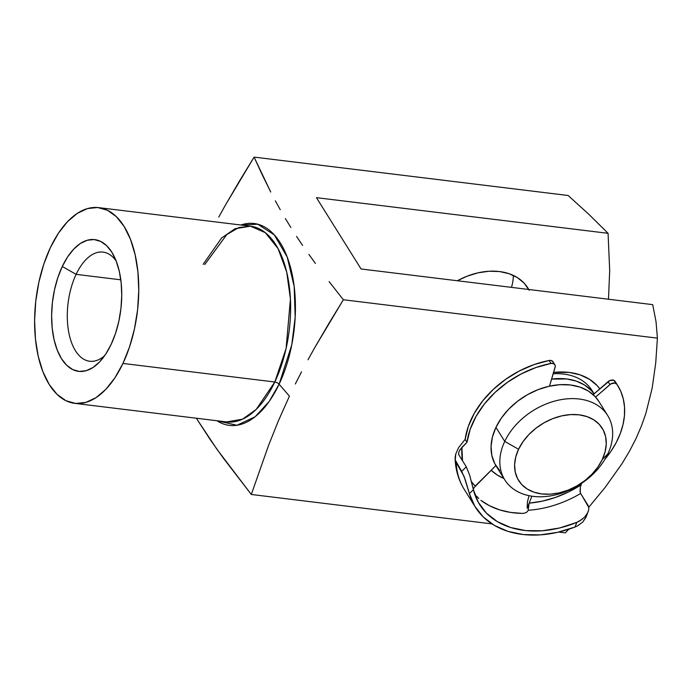 <?xml version="1.0" encoding="UTF-8"?>
<svg xmlns="http://www.w3.org/2000/svg" width="692" height="692" viewBox="0 0 692 692"><rect width="100%" height="100%" fill="white"/><g stroke="black" fill="none" stroke-linecap="round" stroke-linejoin="round"><path stroke-width="1.04" d="M74.719 403.349A98.593 51.07 97 0 1 36.468 347.047A98.593 51.07 97 0 1 50.421 247.546L43.821 264.084L38.873 282.224L35.759 301.254L34.6 320.448L35.448 339.071L38.259 356.397L42.93 371.768L49.288 384.596L57.081 394.379L66.017 400.746L75.739 403.453L85.886 402.398L96.058 397.623L105.876 389.302L114.95 377.754L122.942 363.438L274.802 382.001L122.942 363.438A98.593 51.07 97 0 1 74.719 403.349L226.578 421.921A98.593 51.07 -83 0 0 274.802 382.001A3.789 1.747 -154.7 0 1 279.11 384.216L289.429 396.144L278.495 420.58L268.643 445.172L251.308 494.469L223.378 458.165L210.558 440.129L196.32 418.219L216.847 449.134L251.308 494.469L268.643 445.172L278.495 420.58L289.429 396.144L279.11 384.216A101.689 52.678 97 0 0 291.341 270.589A101.689 52.678 97 0 0 240.859 225.012L257.796 224.225L274.309 234.899L287.18 256.983L294.169 286.393L295.181 317.195L291.773 344.806L279.11 384.216A3.789 1.747 25.3 0 0 274.802 382.001L286.099 348.465L290.424 298.987L286.713 272.077L278.089 248.653L265.347 232.702L250.504 226.189L235.02 228.723L221.622 237.97L203.137 264.335M593.476 393.073A60.671 43.717 148 0 0 553.202 373.758A60.671 43.717 -32 0 1 592.058 390.548L594.108 393.826M553.591 372.443A68.257 49.184 -32 0 1 599.826 388.843L597.135 385.591L589.506 379.311L580.112 374.865L569.3 372.426L553.591 372.434M513.36 275.416A60.671 43.717 -32 0 1 511.492 287.37A60.671 43.717 148 0 0 513.36 275.416M116.195 261.048A54.979 28.484 -83 0 0 76.12 274.352L62.271 266.489A66.363 34.375 97 0 1 113.756 255.599A66.363 34.375 97 0 1 111.092 344.495L105.712 354.131L99.596 361.899L92.996 367.504L86.145 370.722L79.312 371.431L72.772 369.606L66.761 365.315L61.51 358.733L57.237 350.1L54.088 339.755L52.194 328.094L51.623 315.561L52.402 302.638L54.504 289.827L57.834 277.622L62.271 266.489L67.652 256.844L73.767 249.077L80.367 243.48L87.218 240.262L94.051 239.553L100.591 241.37L106.603 245.66L111.853 252.243L116.126 260.875L119.275 271.221L121.169 282.89L121.74 295.423L120.962 308.338L118.86 321.149L115.529 333.354L111.092 344.495A66.363 34.375 97 0 1 100.937 360.428A66.363 34.375 97 0 1 57.635 351.095A66.363 34.375 97 0 1 62.271 266.489L76.12 274.352A54.979 28.484 97 0 1 103.013 252.096A54.979 28.484 97 0 1 116.195 261.048M120.815 279.819L76.12 274.352L120.815 279.819M529.164 290.242L524.225 283.236L517.443 277.648L509.087 273.695L499.477 271.532L488.984 271.238L478.016 272.83L466.979 276.238L457.36 280.753A60.671 43.717 -32 0 1 527.901 288.028A60.671 43.717 -32 0 1 528.757 289.481M588.823 214.295L608.069 233.316L609.695 270.659L608.476 299.229L609.695 270.659L608.069 233.316L588.823 214.295L568.141 195.499L588.823 214.295M279.11 384.216A101.689 52.678 97 0 1 216.925 420.736L236.923 425.269L255.106 416.774L269.197 401.429L279.11 384.216M218.741 217.106L225.454 205.048L218.741 217.106M239.475 181.019L225.454 205.048L254.094 157.11L239.475 181.019M262.095 174.505L254.094 157.11L568.141 195.499L254.094 157.11L270.736 192.039L262.095 174.505M275.373 200.862L280.251 209.711L275.373 200.862M285.407 218.585L290.839 227.495L285.407 218.585M296.574 236.439L302.603 245.409L296.574 236.439M308.892 254.414L315.422 263.444L308.892 254.414M329.098 281.575L343.353 299.748L329.098 281.575M328.743 323.657L343.353 299.748L314.713 347.687L328.743 323.657M308.009 359.745L314.713 347.687L308.009 359.745M295.337 383.974L301.539 371.838L295.337 383.974M122.942 363.438L129.542 346.891L134.49 328.752L137.604 309.722L138.763 290.528L137.916 271.913L135.104 254.578L130.433 239.207L124.076 226.388L116.282 216.596L107.355 210.23L97.624 207.522L87.477 208.577L77.305 213.361L67.487 221.682L58.413 233.221L50.421 247.546A98.593 51.07 97 0 1 98.645 207.626A98.593 51.07 97 0 1 136.895 263.929A98.593 51.07 97 0 1 122.942 363.438M226.578 421.921L242.537 419.179L256.239 409.387L274.802 382.001A98.593 51.07 -83 0 0 288.754 282.5A98.593 51.07 -83 0 0 250.504 226.189L238.878 227.547L226.794 234.562L204.771 264.534M565.355 532.866L568.807 529.224L565.355 532.866L558.764 532.053L565.355 532.866M588.754 507.288L605.154 487.41L622.047 463.623L629.374 451.392L635.827 438.91L641.354 426.168L645.861 413.401L652.175 388.082L655.731 362.963L657.4 338.137L343.353 299.748L657.4 338.137L656.033 321.702L652.703 304.636L361.068 268.98L316.443 197.661L608.069 233.316L316.443 197.661L361.068 268.98L652.703 304.636L656.033 321.702L657.4 338.137L655.731 362.963L652.175 388.082L645.861 413.401L641.354 426.168L635.827 438.91L629.374 451.392L622.047 463.623L605.154 487.41L588.754 507.288M251.308 494.469L491.934 523.887L251.308 494.469M503.94 478.475L497.323 475.075L491.147 470.266A68.257 49.184 -32 0 0 503.94 478.475M104.613 355.731A54.979 28.484 97 0 1 89.666 361.25A54.979 28.484 97 0 1 68.335 329.85A54.979 28.484 97 0 1 76.12 274.352A54.979 28.484 -83 0 0 71.267 341.813A54.979 28.484 -83 0 0 104.613 355.731M607.68 415.511L598.891 401.472A60.671 43.717 148 0 0 547.363 386.664A60.671 43.717 148 0 0 495.948 427.362L504.736 441.401A60.671 43.717 -32 0 1 556.143 400.703A60.671 43.717 -32 0 1 607.68 415.511A60.671 43.717 -32 0 1 607.758 453.995L602.282 459.497A49.296 35.526 -32 0 1 541.732 493.932A49.296 35.526 -32 0 1 518.576 449.264L504.736 441.401A60.671 43.717 148 0 0 533.238 496.38A60.671 43.717 148 0 0 607.758 453.995A60.671 43.717 -32 0 1 556.342 494.685A60.671 43.717 -32 0 1 504.814 479.885A60.671 43.717 -32 0 1 504.736 441.401L495.948 427.362A60.671 43.717 148 0 0 496.026 465.837L504.814 479.885M602.282 459.497L605.128 451.686L606.253 443.97L605.621 436.661L603.242 430.035L599.229 424.343L593.719 419.802L586.928 416.593L579.126 414.828L570.606 414.594L561.688 415.883L552.726 418.651L544.059 422.795L536.015 428.158L528.913 434.515L523.031 441.652L518.576 449.264L515.73 457.083L514.606 464.79L515.246 472.1L517.616 478.734L521.63 484.426L527.14 488.967L533.93 492.176L541.732 493.932L550.261 494.174L559.171 492.886L568.141 490.109L576.808 485.966L584.844 480.611L591.945 474.245L597.836 467.117L602.282 459.497L607.758 453.995A60.671 43.717 148 0 0 579.256 399.016A60.671 43.717 148 0 0 504.736 441.401L518.576 449.264A49.296 35.526 -32 0 1 579.126 414.828A49.296 35.526 -32 0 1 602.282 459.497M499.711 470.629L494.763 463.623L491.848 455.466L491.061 446.47L492.444 436.972L495.948 427.362L501.423 417.985L508.672 409.206L517.408 401.377L527.304 394.777L537.969 389.683L549.007 386.274L559.975 384.683L570.467 384.977L580.078 387.139L588.434 391.092L595.215 396.68L598.978 401.611M594.056 393.86L591.444 390.66L584.662 385.072L576.315 381.119L566.705 378.957L551.602 379.112A60.671 43.717 -32 0 1 594.056 393.86M615.863 382.564L616.909 384.276A85.09 61.32 -32 0 1 617.671 385.444A85.09 61.32 -32 0 1 610.993 451.262L616.217 442.551L620.24 433.642L622.999 424.672L624.435 415.805L624.539 407.19L623.302 398.973L620.75 391.291L616.909 384.276L614.79 383.013L610.82 383.93L595.578 397.078L609.937 384.588A5.008 3.607 -32 0 1 616.909 384.276L613.813 380.315L609.955 380.488L593.148 394.656L608.095 381.647L609.937 384.588L608.095 381.647A5.008 3.607 148 0 1 615.076 381.335A85.09 61.32 148 0 1 615.828 382.503L617.671 385.444M531.897 496.199L529.155 503.145L542.32 501.146L555.572 497.384L568.573 491.951L580.995 484.971L581.643 483.327L580.354 487.012L580.995 484.971A90.098 64.927 148 0 1 529.155 503.145L527.157 508.196L527.434 501.873L528.93 496.112L527.434 501.873L527.157 508.196L531.897 496.199M604.903 459.332L610.993 451.262A85.09 61.32 -32 0 1 604.903 459.332M528.835 504.174L528.152 510.263A95.107 68.534 148 0 0 580.631 493.5L587.992 505.264L588.78 507.444L588.71 509.892L587.906 512.409L584.628 517.132L579.74 520.938L576.851 522.356A95.107 68.534 -32 0 1 479.642 504.563A95.107 68.534 -32 0 1 473.397 489.668L469.617 475.015L466.304 466.815L458.943 455.051L466.304 466.815L461.711 471.373L455.267 460.093L455.768 453.969L458.588 447.62L465.136 439.359L466.979 442.3A85.09 61.32 -32 0 1 550.962 363.438L549.119 360.497A85.09 61.32 148 0 0 465.136 439.359L466.979 442.3L459.946 449.765M526.413 512.435L527.849 511.016L526.413 512.435L524.086 513.256L526.413 512.435M522.183 513.395L524.086 513.256L522.183 513.395A95.107 68.534 148 0 1 480.914 500.351L489.616 505.809L499.529 509.848L510.462 512.4L522.183 513.395M478.786 498.482L476.563 496.103L478.786 498.482M475.196 486.095A90.098 64.927 148 0 1 471.434 481.684L475.196 486.095L495.87 465.578L473.968 487.704M553.09 361.864L551.074 360.489L549.119 360.497L550.962 363.438A5.008 3.607 -32 0 1 554.889 364.736A5.008 3.607 -32 0 1 555.14 367.27L549.5 386.162L555.295 366.388L554.932 364.805L553.747 363.724L550.962 363.438L535.963 367.521L521.31 373.862L507.53 382.243L495.109 392.364L484.504 403.86L476.096 416.316L470.188 429.291L466.979 442.3L461.901 447.343L462.524 460.768A90.098 64.927 148 0 1 461.901 447.343L459.211 451.141L458.614 453.26L458.943 455.051L458.614 453.26L459.228 451.097M464.254 489.408A100.106 72.141 -32 0 1 456.184 462.55A100.106 72.141 148 0 0 464.358 489.573L475.404 507.219A100.106 72.141 -32 0 1 469.384 493.647L464.072 476.373L456.184 462.55L455.267 460.093L455.154 457.144L455.768 453.969L458.588 447.62L465.136 439.359L468.346 426.341L474.254 413.375L482.67 400.919L493.266 389.423L505.688 379.303L519.467 370.921L534.12 364.572L549.119 360.497A5.008 3.607 148 0 1 553.046 361.795L554.889 364.736M586.643 515.073L585.89 517.504L582.716 522.053L577.881 525.695L575.009 527.027A100.106 72.141 -32 0 1 475.404 507.219M582.344 519.182L576.851 522.356L575.009 527.027L576.851 522.356L559.586 527.979L542.355 530.764L525.799 530.6L510.575 527.503L497.263 521.586L486.364 513.075L478.31 502.297L473.397 489.668L469.384 493.647L474.79 506.224L483.241 516.941L494.425 525.418L507.963 531.369L523.351 534.561L540.063 534.89L557.484 532.347L575.009 527.027L577.881 525.695L582.716 522.053L586.081 517.062L588.71 509.892L588.78 507.444L580.259 492.661L580.354 487.012L580.034 491.614L580.631 493.5A95.107 68.534 -32 0 1 528.152 510.263L529.155 503.145M553.453 363.447L553.384 362.608M458.64 454.237L458.614 453.26M473.968 487.713L473.285 489.59M587.906 512.409L584.628 517.132M469.384 493.647L473.397 489.668M472.783 487.133L469.617 475.015L466.304 466.815L461.711 471.373L465.154 479.374L468.683 491.19M98.645 207.626L250.504 226.189M527.806 287.872L528.818 289.49M455.111 458.649C455.518 469.946 458.597 480.248 464.358 489.573"/></g></svg>
